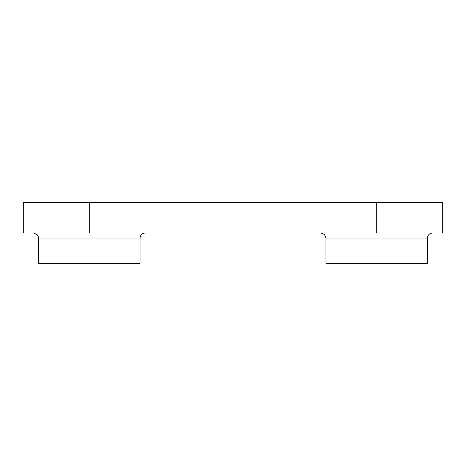 <?xml version="1.0" encoding="UTF-8"?>
<svg xmlns="http://www.w3.org/2000/svg" width="466" height="466" viewBox="0 0 466 466"><rect width="100%" height="100%" fill="white"/><g stroke="black" fill="none" stroke-linecap="round" stroke-linejoin="round"><path stroke-width="0.7" d="M432.547 233C429.489 233.32 427.794 235.015 427.473 238.074L427.473 263.453L325.961 263.453L325.961 238.074L427.473 238.074M89.286 233L442.7 233L442.7 202.547L23.3 202.547L23.3 233L89.286 233L89.286 202.547M145.118 233C142.054 233.32 140.365 235.015 140.039 238.074L140.039 263.453L38.527 263.453L38.527 238.074L140.039 238.074M376.714 202.547L376.714 233M325.961 238.074L324.476 234.485L320.882 233M38.527 238.074L38.375 236.85L37.041 234.485L33.453 233"/></g></svg>
